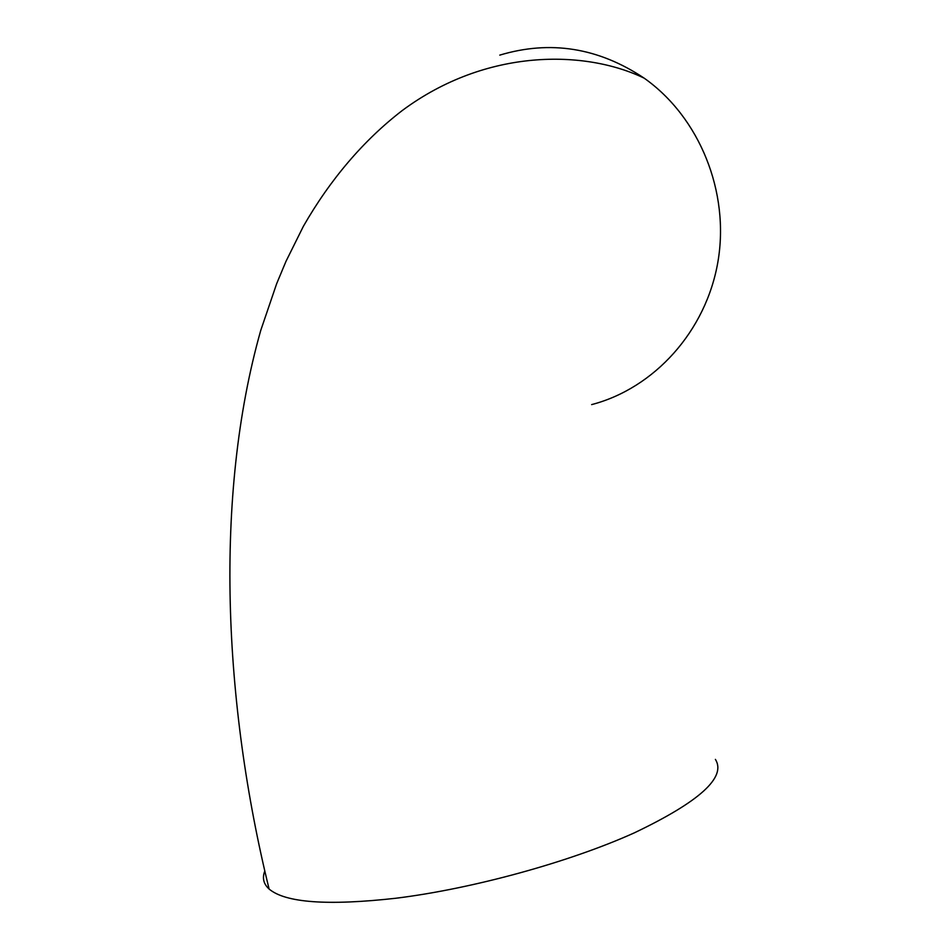 <?xml version="1.0" encoding="UTF-8"?>
<svg xmlns="http://www.w3.org/2000/svg" width="950" height="950" viewBox="0 0 950 950"><rect width="100%" height="100%" fill="white"/><g stroke="black" fill="none" stroke-linecap="round" stroke-linejoin="round"><path stroke-width="1.43" d="M499.771 55.124C550.288 39.959 598.441 47.642 644.195 78.173C699.604 117.278 729.873 192.114 717.927 261.772C706.004 331.467 654.051 388.36 591.648 404.605M264.765 871.079C262.093 877.99 263.542 883.987 269.111 889.046C285.463 902.785 327.667 905.861 395.723 898.261C472.625 888.784 569.466 862.113 634.196 832.913C699.533 801.741 726.596 777.231 715.398 759.383M644.195 78.173C585.604 49.816 486.768 47.833 402.349 110.461C363.636 140.184 330.089 179.657 303.359 226.338L285.962 261.392L276.664 283.682L260.739 330.434C213.667 496.826 223.689 704.211 269.111 889.046"/></g></svg>
